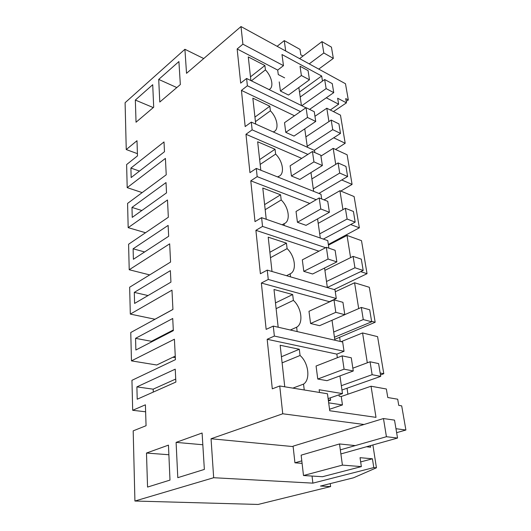 <?xml version="1.0" encoding="UTF-8"?>
<svg xmlns="http://www.w3.org/2000/svg" width="531" height="531" viewBox="0 0 531 531"><rect width="100%" height="100%" fill="white"/><g stroke="black" fill="none" stroke-linecap="round" stroke-linejoin="round"><path stroke-width="0.8" d="M203.725 58.549L184.914 49.283L186.527 73.318L241.001 26.55L345.482 83.732L348.316 99.961L346.199 101.388M348.316 99.961L345.714 98.587L346.451 102.855L337.65 98.235L338.645 104.195L326.293 97.797M137.41 153.651L126.252 149.556L136.998 140.722L137.483 155.895L126.624 164.57L127.194 187.635L165.413 158.417L166.23 174.792L127.579 203.413L128.177 227.653L167.484 199.981L168.34 217.245L128.588 244.24L129.219 269.748L169.668 243.835L170.57 262.068L129.65 287.218L130.314 314.093L171.971 290.172L172.933 309.46L130.765 332.512L131.462 360.868L174.414 339.216L175.436 359.653L131.947 380.322L132.684 410.29L145.401 404.814L146.065 425.709L133.188 430.86L134.92 501.032L258.126 504.45L330.621 486.582L330.236 483.615M184.914 49.283L125.097 102.715L126.252 149.556M145.62 411.79L132.684 410.29M175.336 357.662L172.914 357.237M175.257 356.115L156.731 365.009L131.462 360.868M172.933 309.414L154.946 319.244L130.314 314.093M149.682 274.905L129.219 269.748M145.54 232.731L128.177 227.653M142.182 192.6L127.194 187.635M241.001 26.55L242.899 44.173L237.151 48.971L240.682 83.128L246.596 78.469L247.386 85.77L241.432 90.396L245.176 126.57L251.302 122.11L252.139 129.849L245.972 134.277L249.942 172.648L256.294 168.42L257.177 176.644L250.785 180.832L255.006 221.619L261.597 217.657L262.54 226.412L255.902 230.321L260.396 273.75L267.252 270.106L268.261 279.445L261.358 283.03L266.15 329.373L273.286 326.094L274.361 336.07L267.173 339.282L272.297 388.838L279.744 385.984L282.738 413.775L363.994 424.488M322.483 81.09L321.667 75.999L281.988 54.534L283.481 65.652L242.899 44.173M346.451 102.855L333.448 111.59M282.738 413.775L211.053 438.752L213.668 477.721L134.92 501.032M135.339 100.067L136.042 122.23L153.698 107.209L152.716 84.708L135.339 100.067L153.267 107.581M137.051 393.033L136.885 386.893L175.237 369.164L175.874 382.061L137.217 399.219L137.051 393.033M133.394 259.281L133.108 248.8L168.128 225.41L168.666 236.275L133.394 259.281M131.973 207.422L132.246 217.378L166.522 192.872L166.011 182.578L131.973 207.422L141.843 210.515M131.157 177.546L130.898 168.075L164.006 141.95L164.491 151.72L131.157 177.546M173.332 330.647L135.876 350.009L135.558 338.347L172.728 318.487L173.332 330.647M146.483 453.049L147.558 487.073L169.986 480.097L168.46 445.131L146.483 453.049L168.878 454.742M134.297 292.382L170.365 270.644L170.936 282.134L134.602 303.427L134.297 292.382L148.03 295.555M176.1 442.383L177.792 477.674L204.362 469.417L202.092 433.017L176.1 442.383L202.822 444.746M158.709 79.418L178.907 61.563L180.341 84.555L159.791 102.032L158.709 79.418L176.816 87.555M283.481 65.652L277.7 70.085L237.151 48.971M284.629 77.845L278.277 74.566L277.7 70.085M299.497 92.002L321.667 75.999M338.645 104.195L330.295 109.997M347.911 394.201L347.042 388.227M339.628 337.278L340.238 341.453M305.916 107.76L246.596 78.469M300.453 111.576L247.386 85.77M301.422 105.543L298.853 87.509M250.904 80.599L248.289 56.93L264.889 65.532L250.493 76.842M251.382 80.831L265.42 69.893L264.889 65.532M265.42 69.893C272.071 76.703 274.129 87.622 268.998 89.533M309.46 79.789L288.486 95.056L280.414 91.027L301.382 75.521L300.042 66.256L308.08 70.59L309.46 79.789L301.382 75.521M279.233 81.9L280.414 91.027M130.898 168.075L139.487 171.095M303.015 56.034L300.805 54.812L300.008 49.396L284.271 40.615L285.698 51.009M395.967 428.709L405.903 430.017L401.688 405.863L398.754 405.385L397.692 399.212L387.783 397.52L386.356 389.004L371.043 386.223L341.254 396.498L342.449 404.941L328.682 402.843M341.254 396.498L339.156 396.159L338.97 394.832M335.559 149.457L345.19 143.244L340.477 115.147L326.797 108.231L314.956 116.296M273.286 326.094L342.668 342.01L344.028 351.29L336.84 354.124L267.173 339.282M328.118 398.608L342.468 393.617L339.946 375.895M337.358 357.715L336.84 354.124M307.369 147.246L304.748 128.847M251.302 122.11L314.544 150.465L314.85 152.576M313.648 191.339L310.974 172.575M256.294 168.42L320.976 194.266L321.66 198.939M320.299 238.034L317.571 218.885M261.597 217.657L327.78 240.629L328.888 248.176M327.361 287.57L324.574 268.029M267.252 270.106L335.001 289.793L336.282 298.515L329.373 301.681L261.358 283.03M334.862 340.218L332.021 320.259M284.271 40.615L277.116 46.316M328.284 399.87L330.621 400.228L330.295 397.852M328.437 400.985L330.621 400.228M326.797 108.231L328.928 121.586M345.19 143.244L333.687 137.794M380.475 374.926L383.794 373.724L377.581 336.647L362.567 332.944L341.141 341.659M383.794 373.724L380.156 372.994M279.744 385.984L327.468 393.763L329.744 410.748L376.001 417.359L371.043 386.223M405.903 430.017L396.637 432.672M355.285 445.595L339.515 443.949L342.415 465.116L361.359 466.603L360.045 457.682L372.43 458.791L373.784 467.585L376.433 467.791L353.546 477.787L320.465 486.057L330.621 486.582M373.784 467.585L312.885 483.144L213.668 477.721M362.567 332.944L367.313 362.799M329.545 409.262L342.449 404.941M342.468 393.617L319.158 389.741L319.509 392.469M211.053 438.752L293.132 446.598M372.895 444.958L376.433 467.791M370.412 445.655L370.651 447.195L366.47 446.763M312.036 476.055L312.885 483.144M372.43 458.791L360.668 461.917M284.755 386.8L280.162 345.256L299.311 349.265L281.43 356.739M282.107 362.852L300.068 355.491L299.311 349.265M300.068 355.491C308.518 362.633 310.715 379.599 303.54 384.112L304.25 389.98M342.137 355.85L351.283 357.794L353.268 370.983L326.983 380.674L317.764 379.028L344.075 369.178L342.137 355.85L316.078 366.025L317.764 379.028M344.028 351.29L274.361 336.07M153.28 392.09L153.174 389.163L175.721 379.054M136.885 386.893L153.174 389.163M339.515 443.949L301.143 455.16L303.493 475.517L322.49 476.719L361.359 466.603M342.415 465.116L303.493 475.517M292.846 388.121L303.54 384.112M340.822 191.067L352.08 184.396L347.121 154.78L333.189 148.361L320.936 156.074M333.189 148.361L335.731 164.371M352.08 184.396L341.745 179.982M307.9 154.402L252.139 129.849M294.473 115.751L241.432 90.396M255.716 124.088L252.842 98.142L269.828 106.22L254.94 117.092M255.444 121.645L270.385 110.82L269.828 106.22M270.385 110.82C277.726 118.121 279.432 130.546 273.12 131.894M306.055 107.667L314.266 111.716L315.726 121.446L294.015 136.082L285.771 132.338L307.482 117.464L306.055 107.667L284.523 122.694L285.771 132.338M328.35 244.492L359.354 227.812L354.117 196.563L339.926 190.695L324.036 199.875M339.926 190.695L342.94 209.645M359.354 227.812L350.652 224.533M316.191 199.709L257.177 176.644M301.708 158.371L245.972 134.277M260.814 170.225L257.668 141.77L275.045 149.238L259.639 159.612M260.17 164.424L275.635 154.109L275.045 149.238M275.635 154.109C283.249 161.477 284.968 174.779 278.35 176.471L278.45 177.274M312.427 151.494L320.81 155.231L322.363 165.533L299.862 179.445L291.439 176.013L313.94 161.875L312.427 151.494L290.112 165.811L291.439 176.013M133.108 248.8L144.631 251.953M277.613 176.936L278.35 176.471M334.132 289.541L367.04 273.691L361.505 240.662L347.042 235.432L328.45 245.156M347.042 235.432L350.579 257.635M367.04 273.691L360.682 271.64M325.609 247.711L262.54 226.412M309.772 203.453L250.785 180.832M266.237 219.27L262.785 188.034L280.574 194.804L264.617 204.608M265.175 209.699L281.198 199.968L280.574 194.804M281.198 199.968C289.003 207.309 290.829 221.407 284.078 223.684L284.304 225.536M319.184 197.963L327.746 201.342L329.393 212.267L306.048 225.336L297.433 222.27L320.784 208.982L319.184 197.963L296.032 211.457L297.433 222.27M282.16 224.792L284.078 223.684M334.736 339.349L375.171 322.251L369.317 287.284L354.575 282.771L335.293 291.758M354.575 282.771L358.69 308.591M375.171 322.251L371.6 321.301M336.282 298.515L268.261 279.445M318.952 251.183L255.902 230.321M272.011 271.487L268.215 237.178L286.441 243.152L269.887 252.285M270.485 257.688L287.105 248.634L286.441 243.152M287.105 248.634C295.117 255.935 297.048 270.903 290.158 273.837L290.53 276.87M326.359 247.32L335.114 250.287L336.86 261.896L312.606 274.003L303.798 271.348L328.065 259.035L326.359 247.32L302.312 259.865L303.798 271.348M151.448 341.957L151.428 341.307L173.298 329.983M135.558 338.347L151.428 341.307M286.521 275.708L290.158 273.837M278.171 327.215L273.996 289.481L292.674 294.539L275.483 302.902M276.113 308.644L293.377 300.373L292.674 294.539M293.377 300.373C301.608 307.608 303.666 323.525 296.637 327.209L297.161 331.57M333.992 299.849L342.94 302.331L344.798 314.697L319.569 325.682L310.562 323.498L335.811 312.328L333.992 299.849L308.982 311.292L310.562 323.498M290.351 330.01L296.637 327.209M315.726 121.446L307.482 117.464M322.363 165.533L313.94 161.875M329.393 212.267L320.784 208.982M336.86 261.896L328.065 259.035M344.798 314.697L335.811 312.328M353.268 370.983L344.075 369.178M301.794 105.729L326.127 88.604L324.673 79.531L300.207 97.02M309.56 109.393L333.747 92.633L332.26 83.613L324.673 79.531M333.747 92.633L326.127 88.604M307.23 146.284L332.731 129.664L331.191 120.079L305.889 136.879M314.193 150.306L340.504 133.42L338.924 123.902L331.191 120.079M340.504 133.42L332.731 129.664M313.297 188.863L339.714 173.073L338.081 162.937L311.883 178.92M318.885 193.43L347.632 176.518L345.966 166.449L338.081 162.937M347.632 176.518L339.714 173.073M319.708 233.859L347.101 219.031L345.376 208.291L318.208 223.352M323.339 239.089L355.179 222.117L353.42 211.464L345.376 208.291M355.179 222.117L347.101 219.031M326.492 281.503L354.94 267.777L353.108 256.373L324.906 270.365M327.348 287.483L363.184 270.452L361.312 259.155L353.108 256.373M363.184 270.452L354.94 267.777M333.694 332.021L363.27 319.562L361.326 307.442L344.792 314.637M334.437 337.231L371.68 321.779L369.689 309.772L361.326 307.442M371.68 321.779L363.27 319.562M341.34 385.692L372.138 374.694L370.061 361.777L352.849 368.182M341.957 390.019L380.714 376.373L378.596 363.589L370.061 361.777M380.714 376.373L372.138 374.694M309.208 63.879L323.817 52.981L321.959 41.617L299.61 58.629M318.739 69.096L333.335 58.403L331.43 47.126L321.959 41.617M333.335 58.403L323.817 52.981M302.086 463.357L294.937 462.806L293.085 446.159L383.468 418.541L386.429 436.714L340.325 449.863M294.937 462.806L301.8 460.848M340.882 453.939L397.546 438.048L394.513 420.121L383.468 418.541M397.546 438.048L386.429 436.714"/></g></svg>
